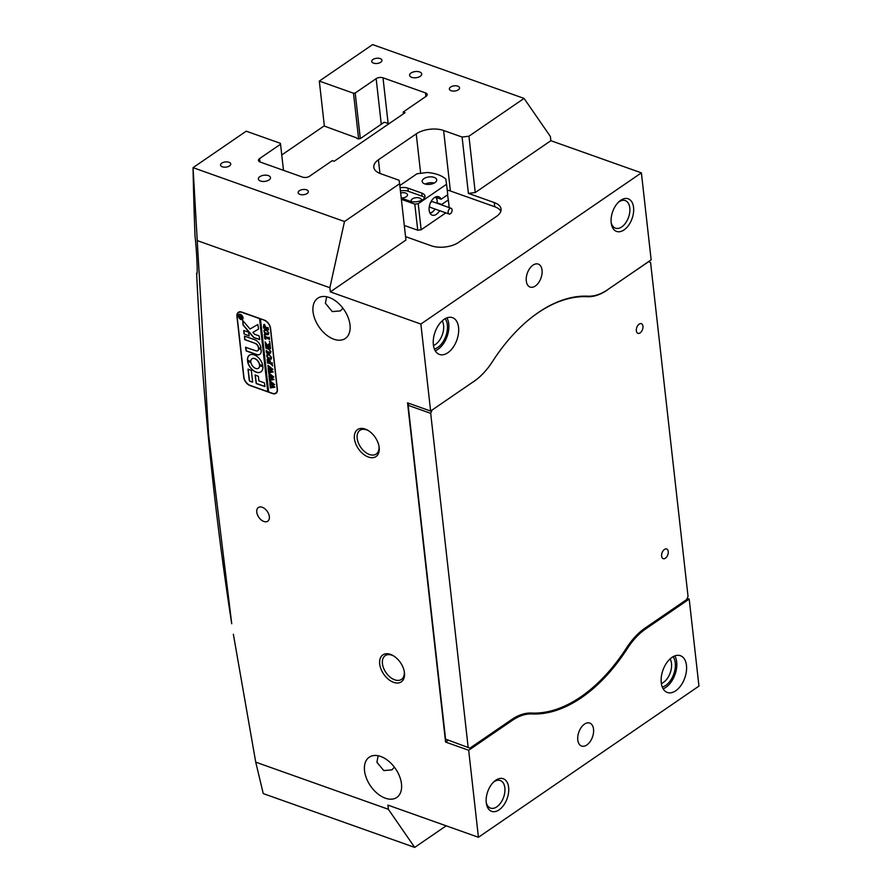 <?xml version="1.0" encoding="UTF-8"?>
<svg xmlns="http://www.w3.org/2000/svg" width="892" height="892" viewBox="0 0 892 892"><rect width="100%" height="100%" fill="white"/><g stroke="black" fill="none" stroke-linecap="round" stroke-linejoin="round"><path stroke-width="1.34" d="M368.441 430.658A14.395 8.953 -124.4 0 0 359.922 430.323A14.395 8.953 -124.4 0 0 357.168 438.318A14.395 8.953 -124.4 0 0 364.761 451.753A14.395 8.953 -124.4 0 0 376.201 454.061A14.395 8.953 -124.4 0 0 378.966 446.067A14.395 8.953 -124.4 0 0 378.955 446M393.707 655.977A14.395 8.953 -124.4 0 0 385.199 655.642A14.395 8.953 -124.4 0 0 382.434 663.637A14.395 8.953 -124.4 0 0 390.038 677.073A14.395 8.953 -124.4 0 0 401.478 679.381A14.395 8.953 -124.4 0 0 404.243 671.386A14.395 8.953 -124.4 0 0 404.232 671.319M256.762 512.131A8.296 5.162 -124.4 0 0 261.133 519.869A8.296 5.162 -124.4 0 0 267.734 521.207A8.296 5.162 -124.4 0 0 269.328 516.591A8.296 5.162 -124.4 0 0 264.946 508.853A8.296 5.162 -124.4 0 0 258.357 507.526A8.296 5.162 -124.4 0 0 256.762 512.131M499.107 809.847A17.316 10.303 -70.4 0 1 486.363 803.458A17.316 10.303 -70.4 0 1 494.157 781.503A17.316 10.303 -70.4 0 1 495.785 780.221A17.316 10.303 -70.4 0 1 508.63 787.368A17.316 10.303 -70.4 0 1 499.107 809.847M486.229 802.376A14.64 8.708 109.6 0 0 490.511 808.107A14.64 8.708 109.6 0 0 496.822 806.825A14.64 8.708 109.6 0 0 504.783 792.419A14.64 8.708 109.6 0 0 500.312 780.522A14.64 8.708 109.6 0 0 494.012 781.793A14.64 8.708 109.6 0 0 493.376 782.262M624.043 229.913A17.316 10.303 -70.4 0 1 611.299 223.524A17.316 10.303 -70.4 0 1 619.104 201.57A17.316 10.303 -70.4 0 1 620.721 200.287A17.316 10.303 -70.4 0 1 633.565 207.435A17.316 10.303 -70.4 0 1 624.043 229.913M611.165 222.454A14.64 8.708 109.6 0 0 615.447 228.174A14.64 8.708 109.6 0 0 621.757 226.903A14.64 8.708 109.6 0 0 629.719 212.486A14.64 8.708 109.6 0 0 625.247 200.589A14.64 8.708 109.6 0 0 618.948 201.86A14.64 8.708 109.6 0 0 618.312 202.328M445.153 318.7A17.316 10.303 -70.4 0 1 437.827 347.389A17.316 10.303 -70.4 0 1 434.382 349.006M433.467 345.472A14.64 8.708 109.6 0 0 435.541 344.368A14.64 8.708 109.6 0 0 442.209 320.852M673.059 656.724A17.316 10.303 -70.4 0 1 665.733 685.413A17.316 10.303 -70.4 0 1 662.288 687.041M661.362 683.506A14.64 8.708 109.6 0 0 663.447 682.402A14.64 8.708 109.6 0 0 670.115 658.887M444.093 319.358A19.512 11.607 109.6 0 0 433.467 338.581A19.512 11.607 109.6 0 0 439.433 354.436A19.512 11.607 109.6 0 0 447.829 352.741A19.512 11.607 109.6 0 0 458.455 333.53A19.512 11.607 109.6 0 0 452.489 317.663A19.512 11.607 109.6 0 0 444.093 319.358M435.229 350.757A19.512 11.607 109.6 0 0 438.039 349.263A19.512 11.607 109.6 0 0 446.903 317.875M671.988 657.393A19.512 11.607 109.6 0 0 661.373 676.604A19.512 11.607 109.6 0 0 667.327 692.471A19.512 11.607 109.6 0 0 675.735 690.776A19.512 11.607 109.6 0 0 686.361 671.564A19.512 11.607 109.6 0 0 680.395 655.698A19.512 11.607 109.6 0 0 671.988 657.393M663.124 688.791A19.512 11.607 109.6 0 0 665.945 687.297A19.512 11.607 109.6 0 0 674.809 655.899M404.455 672.78A16.346 10.169 55.6 0 1 393.651 682.358A16.346 10.169 55.6 0 1 379.702 663.982A16.346 10.169 55.6 0 1 393.127 655.62A16.346 10.169 55.6 0 1 404.355 671.999A16.346 10.169 55.6 0 1 404.455 672.78M379.178 447.461A16.346 10.169 55.6 0 1 368.374 457.038A16.346 10.169 55.6 0 1 354.425 438.663A16.346 10.169 55.6 0 1 367.85 430.301A16.346 10.169 55.6 0 1 379.078 446.68A16.346 10.169 55.6 0 1 379.178 447.461M259.817 176.672A6.099 3.1 -6.4 0 0 258.379 179.002A6.099 3.1 -6.4 0 0 262.504 181.433A6.099 3.1 -6.4 0 0 269.061 179.961A6.099 3.1 -6.4 0 0 270.499 177.642A6.099 3.1 -6.4 0 0 266.373 175.2A6.099 3.1 -6.4 0 0 259.817 176.672M411.045 73.01A6.099 3.1 -6.4 0 0 409.595 75.329A6.099 3.1 -6.4 0 0 413.721 77.76A6.099 3.1 -6.4 0 0 420.277 76.288A6.099 3.1 -6.4 0 0 421.715 73.969A6.099 3.1 -6.4 0 0 417.59 71.527A6.099 3.1 -6.4 0 0 411.045 73.01M221.762 163.158A5.118 2.609 -6.4 0 0 220.547 165.109A5.118 2.609 -6.4 0 0 224.015 167.15A5.118 2.609 -6.4 0 0 229.523 165.912A5.118 2.609 -6.4 0 0 230.727 163.961A5.118 2.609 -6.4 0 0 227.27 161.92A5.118 2.609 -6.4 0 0 221.762 163.158M299.355 190.721A5.118 2.609 -6.4 0 0 298.151 192.672A5.118 2.609 -6.4 0 0 301.619 194.724A5.118 2.609 -6.4 0 0 307.116 193.486A5.118 2.609 -6.4 0 0 308.331 191.535A5.118 2.609 -6.4 0 0 304.863 189.483A5.118 2.609 -6.4 0 0 299.355 190.721M372.979 59.485A5.118 2.609 -6.4 0 0 371.763 61.437A5.118 2.609 -6.4 0 0 375.231 63.477A5.118 2.609 -6.4 0 0 380.739 62.239A5.118 2.609 -6.4 0 0 381.954 60.288A5.118 2.609 -6.4 0 0 378.487 58.248A5.118 2.609 -6.4 0 0 372.979 59.485M450.583 87.059A5.118 2.609 -6.4 0 0 449.367 88.999A5.118 2.609 -6.4 0 0 452.835 91.051A5.118 2.609 -6.4 0 0 458.343 89.813A5.118 2.609 -6.4 0 0 459.547 87.862A5.118 2.609 -6.4 0 0 456.08 85.81A5.118 2.609 -6.4 0 0 450.583 87.059M394.375 767.153L391.934 769.863L383.794 770.577L376.903 762.292L378.152 755.758M342.885 308.175L340.454 310.884L332.303 311.598L325.413 303.302L326.662 296.78M313.047 311.787A24.396 15.175 -124.4 0 0 325.926 334.556A24.396 15.175 -124.4 0 0 345.315 338.469A24.396 15.175 -124.4 0 0 350.01 324.911A24.396 15.175 -124.4 0 0 337.131 302.143A24.396 15.175 -124.4 0 0 317.73 298.229A24.396 15.175 -124.4 0 0 313.047 311.787M364.538 770.766A24.396 15.175 -124.4 0 0 377.405 793.534A24.396 15.175 -124.4 0 0 396.806 797.448A24.396 15.175 -124.4 0 0 401.489 783.901A24.396 15.175 -124.4 0 0 388.611 761.121A24.396 15.175 -124.4 0 0 369.221 757.208A24.396 15.175 -124.4 0 0 364.538 770.766M584.483 724.126A12.198 7.259 109.6 0 0 577.849 736.134A12.198 7.259 109.6 0 0 581.573 746.047A12.198 7.259 109.6 0 0 586.824 744.987A12.198 7.259 109.6 0 0 593.47 732.979A12.198 7.259 109.6 0 0 589.735 723.066A12.198 7.259 109.6 0 0 584.483 724.126M533.003 265.147A12.198 7.259 109.6 0 0 526.358 277.156A12.198 7.259 109.6 0 0 530.093 287.068A12.198 7.259 109.6 0 0 535.345 286.009A12.198 7.259 109.6 0 0 541.979 274A12.198 7.259 109.6 0 0 538.255 264.088A12.198 7.259 109.6 0 0 533.003 265.147M511.038 719.989L512.242 720.413A60.243 35.836 -70.4 0 1 531.911 713.946A151.963 90.393 109.6 0 0 581.517 697.633A151.963 90.393 109.6 0 0 627.433 648.451A60.243 35.836 -70.4 0 1 645.641 628.96L689.204 599.089L698.96 686.093L478.435 837.276L468.679 750.272L445.576 742.066L407.532 402.838L430.624 411.045L420.868 324.052L641.393 172.858L550.855 140.702L550.397 136.521L524.061 98.41L468.936 136.208L475.246 192.538L550.855 140.702M330.33 291.885L405.938 240.048L399.627 183.719L344.49 221.517L193.04 167.651A3048.99 1813.614 109.6 0 0 195.002 235.912C196.753 250.317 197.957 278.036 196.619 273.298A3048.99 1813.614 109.6 0 0 231.73 623.742L208.605 434.515L197.232 240.595L329.862 287.715L330.33 291.885L420.868 324.052M446.178 825.814L414.702 847.4L263.251 793.59L255.736 762.158L233.358 634.223M405.559 236.636L431.26 245.768A19.512 9.935 -6.4 0 0 458.644 242.379L496.454 216.455A19.512 9.935 -6.4 0 0 501.059 209.029A19.512 9.935 -6.4 0 0 494.268 202.573L468.4 193.374L462.089 137.045L443.614 130.488A19.512 9.935 -6.4 0 0 416.23 133.878L378.42 159.791A19.512 9.935 -6.4 0 0 373.815 167.217A19.512 9.935 -6.4 0 0 380.605 173.684L399.081 180.251L399.627 183.719M462.089 137.045L468.936 136.208M524.061 98.41L372.622 44.6L319.314 81.083L353.5 93.225L355.206 93.013L376.156 78.652A4.884 2.486 173.6 0 1 383.002 77.805L425.506 92.902A4.884 2.486 173.6 0 1 427.201 94.519A4.884 2.486 173.6 0 1 426.042 96.369L403.206 112.035L405.057 112.693L334.166 161.285L332.326 160.627L309.479 176.281A4.884 2.486 173.6 0 1 302.633 177.129L260.141 162.032A4.884 2.486 173.6 0 1 258.446 160.415A4.884 2.486 173.6 0 1 259.594 158.564L280.545 144.203L280.411 143.333L246.225 131.191L193.04 167.651M277.39 389.258L270.555 328.334A7.314 4.549 -124.4 0 0 264.311 320.105L241.777 312.1A7.314 4.549 -124.4 0 0 238.342 312.323A7.314 4.549 -124.4 0 0 236.938 316.392L243.761 377.305A7.314 4.549 -124.4 0 0 250.005 385.534L272.551 393.55A7.314 4.549 -124.4 0 0 275.985 393.327A7.314 4.549 -124.4 0 0 277.39 389.258M414.702 847.4L388.366 809.278L255.736 762.158M388.366 809.278L387.897 805.108L478.435 837.276M193.051 167.707L197.232 240.595M344.49 221.517L329.862 287.715M319.314 81.083L324.365 126.084M641.393 172.858L651.149 259.862L607.586 289.722A60.243 35.836 -70.4 0 1 587.917 296.189A151.963 90.393 109.6 0 0 492.395 361.684A60.243 35.836 -70.4 0 1 474.187 381.185L430.624 411.045M687.186 598.376L689.204 599.089M445.576 742.066L448.052 740.382M512.242 720.413L468.679 750.272M475.246 192.538L468.4 193.374M275.762 393.06A7.314 4.549 -124.4 0 0 276.498 392.881M238.933 312.01A7.314 4.549 -124.4 0 0 238.499 312.635M500.858 211.17A19.512 9.935 -6.4 0 0 494.737 206.743L450.393 190.988A19.512 9.935 -6.4 0 0 447.238 190.119M355.206 93.013L360.312 138.528M403.407 113.819L403.206 112.035M283.478 170.327L280.545 144.203M358.617 138.84L353.5 93.225M389.057 123.654L384.184 122.249L360.87 138.238A2.442 1.238 173.6 0 1 358.272 138.829A2.442 1.238 173.6 0 1 356.599 137.881L324.052 125.973L281.76 154.974M434.17 177.397A7.314 3.724 -6.4 0 0 426.198 177.553A7.314 3.724 -6.4 0 0 422.172 181.455A7.314 3.724 -6.4 0 0 424.715 183.875A7.314 3.724 -6.4 0 0 432.676 183.719A7.314 3.724 -6.4 0 0 436.712 179.816A7.314 3.724 -6.4 0 0 434.17 177.397M434.237 183.061A7.314 3.724 -6.4 0 0 425.294 184.064M401.222 197.991A5.118 2.609 -6.4 0 0 407.477 194.768A5.118 2.609 -6.4 0 0 405.693 193.073A5.118 2.609 -6.4 0 0 400.664 193.018M421.18 200.51A5.118 2.609 -6.4 0 0 421.336 199.696A5.118 2.609 -6.4 0 0 419.552 198.002A5.118 2.609 -6.4 0 0 413.977 198.113A5.118 2.609 -6.4 0 0 411.156 200.834A5.118 2.609 -6.4 0 0 411.48 201.592M437.169 202.83L441.718 204.446L448.341 199.919L447.539 194.846M401.378 199.362L414.802 204.134L418.225 203.71L446.58 184.265L447.751 194.701L441.139 199.239A9.756 5.798 109.6 0 0 438.708 196.753A9.756 5.798 109.6 0 0 434.504 197.6A9.756 5.798 109.6 0 0 429.197 207.212A9.756 5.798 109.6 0 0 432.174 215.139A9.756 5.798 109.6 0 0 436.378 214.292A9.756 5.798 109.6 0 0 439.622 210.668M446.58 184.265L445.766 179.058A31.711 16.145 -6.4 0 0 438.106 174.698A31.711 16.145 -6.4 0 0 427.29 172.49L417.021 173.762L399.828 185.547M448.341 199.919L449.2 207.602M404.299 225.442L417.735 230.214L414.802 204.134M418.225 203.71L421.158 229.79L445.822 212.876M401.233 198.08L409.986 201.191A9.143 4.661 -6.4 0 0 419.942 200.99A9.143 4.661 -6.4 0 0 424.982 196.117A9.143 4.661 -6.4 0 0 421.793 193.085L407.945 188.167A9.143 4.661 -6.4 0 0 400.084 187.811M421.158 229.79L417.735 230.214M436.4 197.556L441.139 199.239M424.625 197.745A9.143 4.661 -6.4 0 0 422.15 196.218L408.291 191.289A9.143 4.661 -6.4 0 0 400.43 190.933M449.691 214.069A3.044 1.817 109.6 0 0 451.954 211.292A3.044 1.817 109.6 0 0 451.129 208.282A3.044 1.817 109.6 0 0 450.527 208.237A3.044 1.817 109.6 0 0 448.252 211.025A3.044 1.817 109.6 0 0 449.089 214.024A3.044 1.817 109.6 0 0 449.691 214.069M451.129 208.282L432.653 201.715A3.044 1.817 109.6 0 0 432.051 201.67A3.044 1.817 109.6 0 0 430.312 203.142M429.821 212.809A8.541 5.073 109.6 0 0 430.457 212.753A8.541 5.073 109.6 0 0 433.244 211.259A8.541 5.073 109.6 0 0 435.073 209.051M437.125 203.309A8.541 5.073 109.6 0 0 437.091 200.444A8.541 5.073 109.6 0 0 435.419 197.076M436.021 196.82A9.756 5.798 -70.4 0 1 436.946 199.518L437.091 200.444M433.244 211.259L432.553 211.883A9.756 5.798 -70.4 0 1 430.134 213.389M429.688 204.881A3.044 1.817 109.6 0 0 430.613 207.468L449.089 214.024M639.163 324.119A5.118 3.044 109.6 0 0 636.375 329.159A5.118 3.044 109.6 0 0 637.947 333.329A5.118 3.044 109.6 0 0 640.155 332.883A5.118 3.044 109.6 0 0 642.942 327.832A5.118 3.044 109.6 0 0 641.37 323.673A5.118 3.044 109.6 0 0 639.163 324.119M664.44 549.439A5.118 3.044 109.6 0 0 661.652 554.478A5.118 3.044 109.6 0 0 663.213 558.648A5.118 3.044 109.6 0 0 665.421 558.202A5.118 3.044 109.6 0 0 668.208 553.152A5.118 3.044 109.6 0 0 666.647 548.993A5.118 3.044 109.6 0 0 664.44 549.439M469.939 748.154L445.587 739.145L469.939 748.154L511.618 719.588A60.979 36.271 -70.4 0 1 531.52 713.043A151.227 89.958 109.6 0 0 580.893 696.808A151.227 89.958 109.6 0 0 626.585 647.871A60.979 36.271 -70.4 0 1 645.016 628.135L686.684 599.558L688.033 596.391L650.591 262.594L648.685 261.557M607.006 290.123L648.774 261.59M431.94 410.142L473.607 381.575M468.133 747.15L430.691 413.342L408.146 405.336L408.982 403.362M445.587 739.145L408.146 405.336M432.029 410.175L430.691 413.342M607.106 290.156A60.979 36.271 -70.4 0 1 587.192 296.702A151.227 89.958 109.6 0 0 523.883 323.952M479.617 376.903A60.979 36.271 -70.4 0 1 473.708 381.609M240.985 314.597A2.81 1.739 -124.4 0 0 240.606 314.43A2.81 1.739 -124.4 0 0 239.29 314.508A2.81 1.739 -124.4 0 0 239.212 314.575M240.45 314.53A2.81 1.739 -124.4 0 0 239.134 314.62A2.81 1.739 -124.4 0 0 238.822 317.061A2.81 1.739 -124.4 0 0 240.985 319.336A2.81 1.739 -124.4 0 0 242.301 319.247A2.81 1.739 -124.4 0 0 242.613 316.816A2.81 1.739 -124.4 0 0 240.45 314.53M241.007 319.537A3.044 1.895 -124.4 0 0 242.446 319.447A3.044 1.895 -124.4 0 0 242.78 316.805A3.044 1.895 -124.4 0 0 240.427 314.33A3.044 1.895 -124.4 0 0 238.989 314.419A3.044 1.895 -124.4 0 0 238.655 317.073A3.044 1.895 -124.4 0 0 241.007 319.537M240.606 319.158A3.044 1.895 -124.4 0 0 241.163 319.436A3.044 1.895 -124.4 0 0 242.524 319.392M257.799 324.543L250.016 329.003L242.814 320.596L242.992 324.565A1.215 0.758 -124.4 0 0 243.416 325.48L253.395 337.232A1.215 0.758 -124.4 0 0 254.008 337.678L259.695 339.64L259.126 335.894L254.666 334.31L252.904 332.393L258.256 329.26A1.215 0.758 -124.4 0 0 258.524 328.568L257.799 324.543M242.747 320.585L243.148 324.454A1.215 0.758 -124.4 0 0 243.572 325.368L253.551 337.12A1.215 0.758 -124.4 0 0 254.175 337.577L259.739 339.551M254.198 354.871A10.124 6.3 -124.4 0 0 249.448 355.183A10.124 6.3 -124.4 0 0 247.452 360.234L250.797 361.461A5.731 3.568 55.6 0 1 251.934 358.807A5.731 3.568 55.6 0 1 254.621 358.629A5.731 3.568 55.6 0 1 259.427 364.527L262.75 365.664A10.124 6.3 -124.4 0 0 254.198 354.871M249.526 355.127A10.124 6.3 -124.4 0 0 247.608 360.123L250.596 361.606M252.012 358.751A5.731 3.568 55.6 0 1 252.09 358.695A5.731 3.568 55.6 0 1 254.778 358.528A5.731 3.568 55.6 0 1 259.583 364.415L262.75 365.765M266.184 348.426L265.749 347.088L268.637 348.839L270.945 351.66L270.176 353.31L267.176 352.362L266.53 352.864L266.139 350.556L269.217 352.362L270.744 351.56L268.715 349.218L266.753 348.527M270.588 353.176L266.507 352.663M270.555 352.429L270.9 351.448L268.871 349.118L266.909 348.415M265.961 343.242L267.611 345.46L269.897 342.918L270.176 345.382L269.395 344.97L267.968 346.286L269.986 346.955L270.287 346.386L270.544 348.638L266.518 346.486L265.738 346.932L265.481 344.68L267.89 346.252L265.381 343.799L265.169 341.826L265.961 343.242M270.198 345.226L269.395 344.97M270.544 348.304L265.894 346.475M267.89 346.252L266.084 343.52L265.381 343.799M269.841 341.814L269.384 341.212M265.849 339.239L264.824 338.804L264.322 334.355L265.337 334.645L264.734 336.306L268.47 337.633L269.261 337.187L269.507 339.451L264.824 337.065L265.849 339.239M265.515 334.69L264.645 335.526M266.652 334.678L264.723 333.151L263.898 331.11L264.5 329.46L266.05 329.393L268.849 332.928L268.269 334.623L266.652 334.678L264.723 333.151M264.155 320.25A7.314 4.549 -124.4 0 1 270.399 328.479L277.189 388.979A7.314 4.549 -124.4 0 1 275.784 393.049A7.314 4.549 -124.4 0 1 272.339 393.272L268.648 391.956L260.453 318.935L264.344 320.117M264.467 324.498L265.983 327.565L268.18 327.62L268.436 329.884L264.411 327.732L263.631 328.178L263.408 326.182L264.467 324.498L263.753 324.543M269.417 359.309L267.477 357.781L266.663 355.752L267.265 354.102L268.815 354.035L271.603 357.569L271.034 359.264L269.417 359.309L267.477 357.781M268.202 359.744L267.589 361.773L269.663 362.509L268.793 360.468L270.332 361.004L269.863 362.576L271.815 363.222L272.116 362.654L272.372 364.917L268.347 362.765L267.567 363.211L267.121 359.286L268.202 359.744L267.455 360.569M270.343 361.16L269.752 361.594M272.372 364.572L267.723 362.743M272.551 365.999L272.105 365.397M268.113 366.947L267.935 365.352L272.93 369.377L270.22 369.701L273.231 371.997L268.626 372.689L268.403 370.693L268.905 371.373L272.06 371.284L269.696 369.723L268.358 370.258L268.124 368.162L268.637 368.898L271.748 368.842L268.113 366.947M273.22 371.897L268.76 372.733M272.06 371.284L269.852 369.611L268.559 369.912M271.748 368.842L268.113 366.567M268.96 374.562L268.782 372.956L273.788 376.982L271.079 377.316L274.078 379.613L269.484 380.304L269.25 378.297L269.752 378.988L272.907 378.888L270.555 377.338L269.206 377.873L268.971 375.777L269.495 376.502L272.595 376.446L268.96 374.562M274.067 379.513L269.618 380.349M272.907 378.888L270.711 377.227L269.406 377.528M272.595 376.446L268.971 374.183M269.819 382.166L269.64 380.572L274.636 384.586L271.926 384.92L274.937 387.217L270.332 387.908L270.109 385.913L270.611 386.593L273.766 386.504L271.402 384.943L270.064 385.478L269.83 383.382L270.343 384.118L273.454 384.051L269.819 382.166M274.926 387.117L270.466 387.953M273.766 386.504L271.558 384.831L270.265 385.132M273.454 384.051L269.819 381.787M260.453 318.935L259.539 318.611L267.723 391.633L250.173 385.4A7.314 4.549 -124.4 0 1 243.929 377.171L237.138 316.66A7.314 4.549 -124.4 0 1 238.543 312.601L239.647 311.843A7.314 4.549 -124.4 0 1 239.669 311.832M259.539 318.611L241.977 312.378A7.314 4.549 -124.4 0 0 238.543 312.601M251.332 370.425L248.009 369.243L249.214 380.048A1.215 0.758 -124.4 0 0 250.262 381.419L252.637 382.021L251.332 370.425M258.892 380.884L258.379 376.335L255.112 374.986L256.216 383.538L264.957 386.582L264.389 382.835L258.892 380.884M258.479 348.716A3.657 2.275 55.6 0 1 257.766 350.712A3.657 2.275 55.6 0 1 256.049 350.824L245.545 347.345L246.17 350.924L256.472 354.581A7.069 4.404 -124.4 0 0 259.795 354.369A7.069 4.404 -124.4 0 0 261.01 349.586L258.635 348.616A3.657 2.275 55.6 0 1 257.922 350.612A3.657 2.275 55.6 0 1 257.844 350.656M250.92 362.542L247.586 361.405A10.124 6.3 -124.4 0 0 253.094 370.459A10.124 6.3 -124.4 0 0 260.899 371.886A10.124 6.3 -124.4 0 0 262.884 366.835L259.55 365.608A5.731 3.568 55.6 0 1 258.412 368.262A5.731 3.568 55.6 0 1 254.086 367.526A5.731 3.568 55.6 0 1 250.92 362.542M244.04 333.898L249.158 335.905L248.6 332.158L243.728 330.486L244.04 333.898L249.024 335.905M255.235 343.52A3.657 2.275 55.6 0 1 258.345 347.601L260.888 348.527A7.069 4.404 -124.4 0 0 254.811 339.774L244.497 336.106L244.676 339.529L255.391 343.42A3.657 2.275 55.6 0 1 258.513 347.49L260.888 348.571M241.264 316.158L241.721 315.601L241.81 316.404L240.74 317.307L241.91 317.34L242.044 318.555L239.457 317.63L239.837 315.545L240.561 316.504L241.643 315.578M240.082 315.935L239.591 316.392L240.082 315.935L240.773 317.039L240.082 315.935L239.335 316.548L239.837 315.545M259.695 318.5L267.879 391.521L268.626 391.789M275.784 393.049L276.877 392.29A7.314 4.549 -124.4 0 0 276.933 392.257M244.464 336.094L245.077 339.752L255.391 343.42M243.839 330.464L244.196 333.786M259.706 365.452L259.706 365.497A5.731 3.568 55.6 0 1 258.569 368.151A5.731 3.568 55.6 0 1 258.49 368.206M247.742 361.204L247.742 361.293A10.124 6.3 -124.4 0 0 253.194 370.314A10.124 6.3 -124.4 0 0 260.977 371.83M245.713 347.155L246.326 350.812L256.628 354.47A7.069 4.404 -124.4 0 0 259.873 354.314M255.212 374.975L256.372 383.426L265.013 386.492M258.345 329.193L252.904 332.393M248.166 369.065L249.37 379.936A1.215 0.758 -124.4 0 0 250.418 381.308L252.436 382.189M239.078 314.363A3.044 1.895 -124.4 0 0 238.599 316.236M242.379 319.191A2.81 1.739 -124.4 0 0 242.457 319.135A2.81 1.739 -124.4 0 0 242.992 317.53M241.799 316.381L240.695 316.983M241.977 318.02L239.58 317.34M239.591 317.329L240.617 317.139L239.926 316.047L239.547 316.883M239.491 316.448L239.993 315.445M268.18 328.981L263.854 327.632M263.753 327.765L263.564 326.071L264.634 324.387M265.794 327.498L264.779 325.312L263.731 326.762L265.794 327.498L264.612 325.413L263.608 326.204M264.879 333.039L263.898 331.11M264.054 331.01L264.589 329.416M268.347 334.567L266.808 334.567M268.291 333.842L268.804 332.761L268.447 333.731L268.804 332.761L266.396 330.23L264.612 330.118L264.266 331.155L264.456 330.218L264.723 332.593L268.291 333.842L268.648 332.872L266.24 330.33L264.456 330.218L264.11 331.267M265.56 338.938L264.824 338.804M264.98 338.692L264.5 334.4M265.102 334.656L264.812 335.414L265.102 334.656M269.261 338.559L264.824 337.065M269.161 344.022L267.611 345.46M269.317 343.922L269.919 342.762M265.861 346.553L265.716 345.182M265.526 343.487L265.381 342.216M266.095 348.56L265.983 347.59M267.332 352.262L266.663 352.552L267.332 352.262M266.518 352.407L266.373 351.08M270.633 352.373L270.9 351.448M267.645 357.681L266.663 355.752M266.82 355.64L267.344 354.046M271.112 359.208L269.574 359.197M271.09 358.45L271.569 357.402L269.161 354.86L267.377 354.748L267.031 355.785L267.221 354.86L267.477 357.235L271.056 358.484L271.402 357.502L269.005 354.971L267.221 354.86L266.875 355.897M269.551 361.528L269.663 362.509M269.707 361.416L268.971 360.502M270.499 361.048L269.908 361.494L270.499 361.048M267.689 362.832L267.299 359.342M268.358 359.643L267.611 360.457L268.358 359.643M268.113 366.59L268.001 365.653M272.941 369.478L270.22 369.701M268.771 372.432L268.615 371.094M268.492 370.024L268.336 368.619M268.96 374.194L268.86 373.269M273.799 377.093L271.079 377.316M269.618 380.048L269.473 378.71M269.351 377.639L269.194 376.234M269.819 381.809L269.719 380.873M274.647 384.697L271.926 384.92M270.477 387.652L270.321 386.314M270.209 385.244L270.042 383.839M626.44 648.105L627.433 648.451M644.448 628.526L645.641 628.96M529.357 713.031L531.911 713.946M379.959 173.438L378.42 159.791M420.656 173.316L416.23 133.878M450.393 190.988L443.614 130.488M494.737 206.743L494.268 202.573M381.274 124.244L376.156 78.652M425.897 96.47L425.506 92.902M383.002 77.805L388.109 123.319M259.594 158.564L259.985 161.976M422.15 196.218L421.793 193.085M408.291 191.289L407.945 188.167M587.192 296.702L585.587 296.122"/></g></svg>
